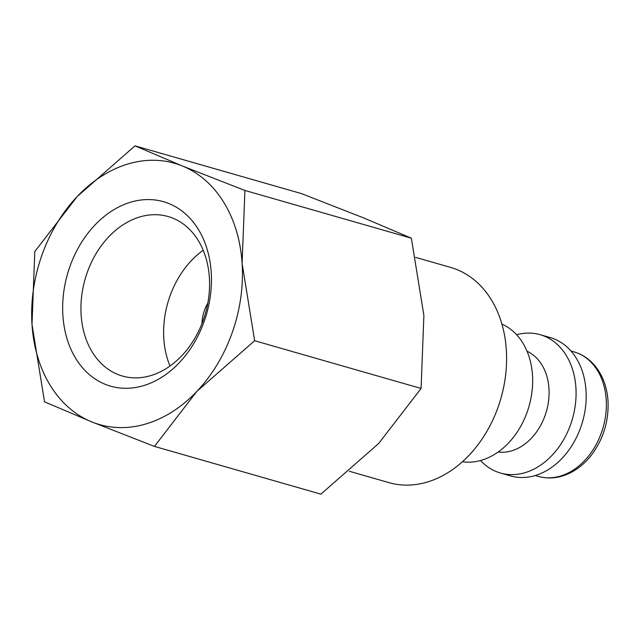 <?xml version="1.0" encoding="UTF-8"?>
<svg xmlns="http://www.w3.org/2000/svg" width="640" height="640" viewBox="0 0 640 640"><rect width="100%" height="100%" fill="white"/><g stroke="black" fill="none" stroke-linecap="round" stroke-linejoin="round"><path stroke-width="0.96" d="M462.44 461.728A71.96 54.256 -74 0 0 481.328 460.296A71.96 54.256 -74 0 0 531.632 394.384A71.96 54.256 -74 0 0 501.912 324.104M498.152 452.032A52.768 39.784 -74 0 0 511.448 450.896A52.768 39.784 -74 0 0 548.28 402.928A52.768 39.784 -74 0 0 527.056 351.256M480.544 460.512A71.96 54.256 -74 0 0 500.456 473.024A71.96 54.256 -74 0 0 524.752 472.752A71.96 54.256 -74 0 0 575.528 403.232A71.96 54.256 -74 0 0 540.136 334.68A71.96 54.256 -74 0 0 516.624 334.728M500.456 473.024L510.552 475.92A71.96 54.256 -74 0 0 534.848 475.648A71.96 54.256 -74 0 0 585.632 406.128A71.96 54.256 -74 0 0 550.232 337.576L540.136 334.68M415.688 257.4L450.672 267.432A111.936 84.392 106 0 1 505.736 374.064A111.936 84.392 106 0 1 426.744 482.208A111.936 84.392 106 0 1 388.952 482.632L349.344 471.272M135.008 145.856L77.24 196.496L34.808 251.536L32 324.472A135.928 102.48 -74 0 0 91.816 421.912A135.928 102.48 -74 0 0 145.472 424.072A135.928 102.48 -74 0 0 196.872 391.368A135.928 102.48 -74 0 0 242.112 263.392L244.92 190.456L182.296 165.96A135.928 102.48 -74 0 0 128.64 163.792A135.928 102.48 -74 0 0 77.24 196.496A135.928 102.48 -74 0 0 32 324.472L44.528 401.808L91.816 421.912L154.44 446.408L196.872 391.368L254.64 340.728L242.112 263.392A135.928 102.48 -74 0 0 182.296 165.96L135.008 145.856L301.448 193.592L364.072 218.088L411.36 238.192L423.888 315.528L421.08 388.464L378.648 443.504L320.88 494.144L154.44 446.408M140.12 216.848A82.968 62.552 106 0 1 168.128 216.536A82.968 62.552 106 0 1 208.936 295.568A82.968 62.552 106 0 1 150.392 375.72A82.968 62.552 106 0 1 122.384 376.032A82.968 62.552 106 0 1 81.576 297A82.968 62.552 106 0 1 140.12 216.848M131.112 202.064A95.944 72.336 106 0 1 211.216 272.376A95.944 72.336 106 0 1 143 385.8A95.944 72.336 106 0 1 62.896 315.488A95.944 72.336 106 0 1 131.112 202.064M201.928 323.68A33.584 25.32 106 0 1 207.832 303.088M169.992 366.048A82.968 62.552 106 0 1 203.208 250.24M421.08 388.464L254.64 340.728M411.36 238.192L244.92 190.456M574 351.88C582.024 354.224 588.888 358.736 594.608 365.392C602.544 374.928 607.008 386.752 608 400.864C608.928 421.224 603.28 439.456 591.056 455.56C585.272 462.856 578.616 468.488 571.088 472.448C560.152 478.056 549.224 479.368 538.288 476.384A64.768 48.824 -74 0 0 560.152 476.144A64.768 48.824 -74 0 0 606.2 399.584A64.768 48.824 -74 0 0 574 351.88L570.984 351.008M538.288 476.384L535.272 475.52"/></g></svg>
